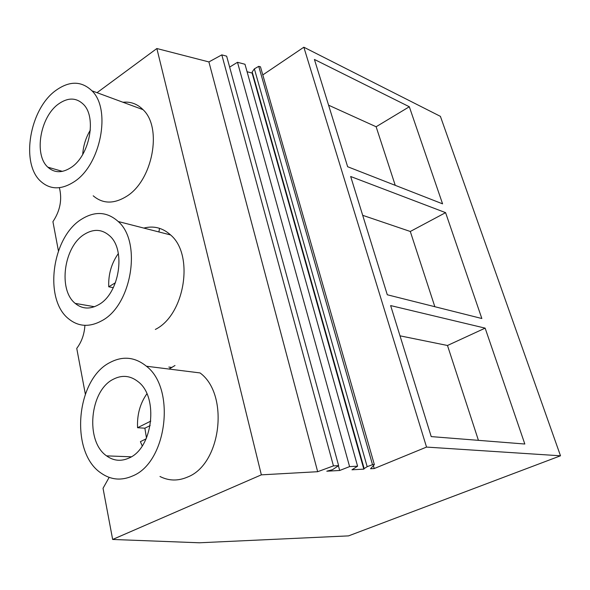 <?xml version="1.0" encoding="UTF-8"?>
<svg xmlns="http://www.w3.org/2000/svg" width="590" height="590" viewBox="0 0 590 590"><rect width="100%" height="100%" fill="white"/><g stroke="black" fill="none" stroke-linecap="round" stroke-linejoin="round"><path stroke-width="0.89" d="M252.291 72.312L252.1 73.042L363.831 469.139L351.965 469.795L357.592 466.189L349.597 466.609L339.693 470.481L326.786 471.204L332.495 469.692L338.623 465.628L333.439 465.894L317.671 471.705L261.348 474.847L112.653 539.459L199.361 542.785L348.55 535.882L560.5 455.797L426.533 447.08L303.843 47.215L440.406 116.355L560.5 455.797M112.653 539.459L103.036 488.291L109.15 477.384M261.348 474.847L156.859 48.528L97.033 92.682M59.383 187.694C62.311 199.464 60.165 210.785 52.923 221.663L58.425 250.912M84.916 325.348C84.333 334.309 81.604 341.986 76.744 348.38L85.336 394.091M122.941 102.247C130.663 101.473 137.359 103.951 143.038 109.666C162.715 127.75 152.603 180.931 126.275 196.536C113.722 204.147 102.697 203.897 93.205 195.799M146.416 366.228C134.963 357.002 122.845 355.755 110.057 362.474C76.11 379.127 69.48 452.051 100.927 472.996C110.772 479.943 121.348 480.924 132.669 475.938C167.132 462.28 175.931 388.426 146.416 366.228L200.032 372.924C229.377 394.179 221.471 464.101 187.627 477.03C178.077 481.16 168.858 480.983 159.978 476.484M143.82 228.079C153.776 225.55 162.7 227.836 170.591 234.945C194.39 254.718 184.928 314.913 155.347 329.434M367.172 466.69L254.379 68.853L252.196 71.965L364.141 468.6L367.172 466.69L372.519 464.677L374.355 464.581L370.535 468.762L374.207 468.556L426.533 447.08M363.831 469.139L364.185 468.718M317.671 471.705L208.904 61.928L156.859 48.528M485.142 328.136L524.827 444.019L431.216 436.6L390.639 305.583L485.142 328.136L447.486 345.489L400.013 335.835M445.59 212.651L350.674 176.506L387.291 294.771L481.846 318.519L445.59 212.651L410.293 231.479L362.688 215.313M409.32 106.753L442.574 203.845L347.643 166.727L314.418 59.45L409.32 106.753L376.125 126.754L328.586 105.19M262.793 74.93L303.843 47.215M374.207 468.556L373.374 465.65M374.355 464.581L260.47 66.803L258.737 66.346L372.519 464.677M254.379 68.853L258.737 66.346M252.196 71.965L364.141 468.571M252.1 73.042L247.085 71.751M357.592 466.189L244.983 64.258L237.497 62.297L349.597 466.609M229.643 67.098L237.497 62.297M339.693 470.481L338.402 465.783M338.623 465.628L226.649 56.161L221.811 54.877L333.439 465.894M208.904 61.928L221.811 54.877M129.092 457.995C152.98 448.171 158.821 396.981 138.149 381.723C130.375 375.579 122.123 374.739 113.391 379.208C89.761 390.477 84.96 441.217 106.569 455.871C113.568 460.923 121.075 461.623 129.092 457.995M478.431 440.347L447.486 345.489M158.917 231.951L159.529 228.315M74.052 181.823C100.713 165.178 111.525 109.371 91.944 90.808C81.486 80.83 69.458 80.712 55.844 90.44C29.53 109.098 20.333 163.637 40.865 181.454C50.283 189.803 61.345 189.928 74.052 181.823M395.241 185.334L376.125 126.754M71.183 167.42C89.665 155.635 96.981 117.012 83.293 104.216C76.147 97.475 67.902 97.394 58.543 103.965C40.231 116.724 33.689 154.735 47.834 167.169C54.479 173.128 62.26 173.209 71.183 167.42M169.006 369.052L174.994 365.52M101.746 320.776C131.784 305.332 142.035 241.981 118.229 221.523C107.144 211.655 94.909 210.895 81.516 219.244C51.891 237.136 43.498 299.344 68.654 318.858C78.463 326.779 89.496 327.413 101.746 320.776M98.552 304.742C119.372 293.746 126.275 249.872 109.607 235.786C102.055 229.156 93.685 228.647 84.503 234.252C63.882 246.428 57.879 289.749 75.195 303.385C82.135 309.079 89.923 309.529 98.552 304.742M434.837 306.712L410.293 231.479M146.888 393.788C140.081 403.449 136.976 414.763 137.559 427.721L150.804 421.09M146.128 438.842L140.405 441.652L142.242 445.929M137.559 427.721L144.875 428.2L146.475 438.046M144.875 428.2L150.177 425.567M118.339 253.538C111.466 263.28 108.265 274.365 108.73 286.792L115.456 282.735M113.317 287.677L108.73 286.792M90.359 130.08C85.845 137.573 83.301 145.701 82.718 154.44M172 367.467L168.821 367.069M131.275 456.808L106.569 455.871M143.038 109.666L91.944 90.808M62.407 171.373L47.834 167.169M170.591 234.945L118.229 221.523M94.459 306.726L75.195 303.385"/></g></svg>
